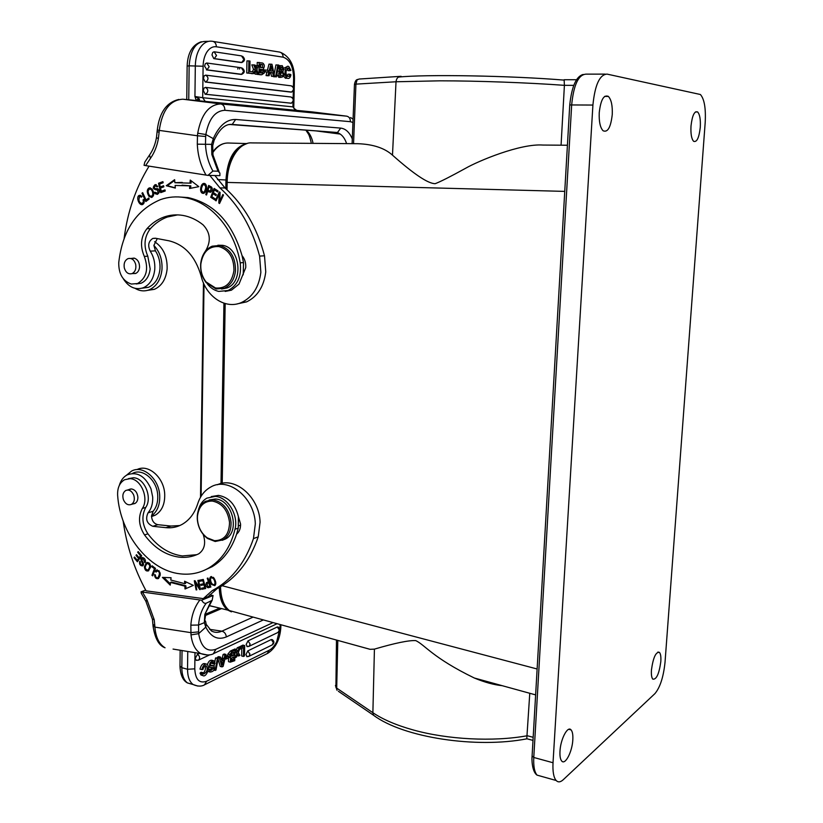 <?xml version="1.0" encoding="UTF-8"?>
<svg xmlns="http://www.w3.org/2000/svg" width="823" height="823" viewBox="0 0 823 823"><rect width="100%" height="100%" fill="white"/><g stroke="black" fill="none" stroke-linecap="round" stroke-linejoin="round"><path stroke-width="1.23" d="M254.986 73.154L255.346 74.142L258.545 74.307L256.683 69.42L258.587 65.542L255.274 65.665M257.342 65.367L255.85 67.301M253.741 64.852L255.449 69.327L253.525 69.338L251.807 64.863L255.048 65.038L256.087 68L256.416 67.301M255.449 69.327L253.433 73.628L251.509 73.607M252.373 71.796L253.525 69.338M253.433 73.628L251.499 73.628M254.698 73.792L256.056 70.747L257.27 74.142L255.346 74.142M257.27 74.142L258.545 74.307M269.872 72.589L270.757 72.702L271.467 76.282L274.573 76.436L271.991 64.276L268.998 64.122L267.413 70.284M266.94 72.095L266.055 75.562L267.197 75.716L269.111 75.716L269.934 72.331L272.66 72.702L273.37 76.282L271.467 76.282M214.371 51.808L241.53 55.892L243.886 59.513L241.695 62.527C245.038 61.087 245.347 59.019 242.631 56.314M242.085 62.476L214.309 58.608L216.521 55.491L214.114 51.777L212.715 52.446L211.984 54.915L213.785 58.608M241.417 62.579L214.021 58.659M206.923 63.021L241.324 67.753L243.67 71.375L241.509 74.368C244.832 72.887 245.131 70.819 242.384 68.155M241.859 74.317L206.964 69.852L209.165 66.745L206.748 62.99L205.318 63.69L204.577 66.169L206.964 69.852L206.388 69.852M241.201 74.42L206.645 69.914M205.719 75.15L291.28 85.849C294.15 87.711 294.212 89.789 291.445 92.083C294.552 90.653 294.829 88.699 292.278 86.22M291.651 92.053L205.863 81.981C208.754 79.461 208.672 77.177 205.616 75.14L204.186 75.85L203.446 78.339L205.236 81.981L205.863 81.981L205.236 81.981M291.116 92.135L205.513 82.043M291.373 103.194L205.349 94.264L203.281 90.592L204.022 88.102L205.441 87.382L291.013 97.001M246.725 73L246.951 60.912L248.885 60.902L248.659 72.99L246.725 73L253.278 73.607L253.309 71.92L249.811 71.447L250.007 61.067L248.885 60.902M273.73 76.436L276.405 76.878L278.668 65.048L275.931 64.935L274.131 74.337M280.468 67.548L281.178 69.523L284.079 69.533L283.071 69.513L281.898 67.198L280.098 68.443L281.034 70.037C285.231 74.317 285.128 76.755 280.705 77.341L279.048 75.356L278.709 73.031L279.707 73.021L281.013 75.716C283.03 75.85 283.585 74.934 282.69 72.99L280.005 71.169C278.421 67.548 279.162 65.696 282.227 65.634L284.079 69.533M280.376 65.645L278.565 65.614M277.629 70.5L280.787 73L280.777 75.593M279.707 73.021L278.709 73.031M276.898 74.327L278.802 77.341L280.787 77.372M257.177 65.367L257.239 62.414L262.743 63.052C264.564 64.564 264.8 66.406 263.453 68.587L264.368 72.949L261.817 74.739L257.002 74.358L260.891 74.739M262.403 73.103L263.195 70.181L260.274 69.153L260.202 72.846L262.167 73.103M257.074 70.449L257.115 68.546M287.104 68.381L288.019 70.665L289.902 70.655L288.626 68.134C285.725 69.945 285.231 72.712 287.155 76.416L289.182 76.313L289.912 74.193L290.92 74.78C290.282 77.815 289.079 78.967 287.299 78.236C283.112 75.86 285.365 64.009 288.873 66.622L290.92 70.387L289.902 70.655M287.237 66.632L283.935 68.124M283.4 69.533L283.122 71.364M283.729 76.241L285.406 78.236L287.248 78.236M289.912 74.193L288.019 74.193L287.299 76.313L289.182 76.313M264.543 71.889L267.969 72.095L268 70.367L265.232 69.986L265.201 71.714L264.553 71.714M293.41 87.166L293.626 78.35L294.469 78.597L293.78 106.856L292.926 106.867L293.039 102.268M182.819 99.213C170.001 99.964 162.152 110.364 159.261 130.404L197.469 135.774L197.715 133.213C201.316 114.243 209.011 104.49 220.811 103.945L182.819 99.213L311.608 111.846M296.733 110.364L294.161 108.502M199.043 100.807L199.526 99.058L194.938 96.497L196.224 100.529M293.626 78.35C293.286 66.488 289.789 59.431 283.133 57.178L216.356 46.777C212.838 46.325 209.762 47.95 207.139 51.654C204.588 55.511 203.25 60.367 203.106 66.241L202.695 97.7L194.938 96.497L195.318 65.799C195.483 58.371 197.191 52.23 200.421 47.364C203.775 42.693 207.674 40.666 212.139 41.273L212.519 41.284C214.926 41.798 216.212 43.629 216.377 46.788M198.929 98.647L195.751 100.488M199.526 99.058L196.213 100.406M197.715 133.213L205.843 134.519C208.805 118.882 215.132 110.796 224.844 110.292C224.864 106.753 223.517 104.634 220.811 103.945L346.74 116.166L312.195 111.907M532.1 755.905L533.777 757.469C533.366 766.213 534.466 772.108 537.069 775.132L556.153 780.492C558.117 782.519 560.473 782.262 563.23 779.731L654.923 693.624C660.128 687.4 663.492 676.959 665.025 662.289L705.188 122.596C705.959 108.379 704.354 99.007 700.394 94.501L607.076 74.111C599.669 74.554 594.947 84.872 592.91 105.056L569.753 104.943M660.818 661.62C661.116 656.898 660.663 653.822 659.449 652.382C655.838 651.744 653.174 657.598 651.446 669.953C651.158 674.654 651.61 677.72 652.804 679.14C656.445 679.726 659.12 673.893 660.818 661.62M556.153 780.492C553.622 777.468 552.583 771.552 553.025 762.746L592.91 105.056M700.28 127.339C700.692 119.541 699.817 114.418 697.647 111.969C694.437 110.766 692.225 115.446 691.001 126.001C690.61 133.81 691.485 138.912 693.624 141.309C696.855 142.492 699.077 137.832 700.28 127.339M612.25 114.592C612.6 105.673 611.324 99.624 608.392 96.435C603.773 94.408 600.728 99.83 599.237 112.7C598.907 121.619 600.183 127.637 603.074 130.754C607.724 132.77 610.779 127.38 612.25 114.592M572.818 739.805C573.086 734.898 572.499 731.596 571.08 729.898C567.705 725.505 560.535 739.105 559.99 751.204C559.733 756.08 560.309 759.362 561.718 761.038C565.195 765.441 572.283 751.687 572.818 739.805M529.775 693.285L526.771 738.838M238.423 613.053L229.35 610.553C223.753 605.995 220.811 598.043 220.533 586.706M502.195 685.682C493.862 684.829 484.582 682.277 474.346 678.018C432.569 657.721 425.049 644.985 415.759 640.603C408.918 640.212 395.143 643.041 374.424 649.121L370.083 649.326L351.02 644.059M337.049 690.322L335.434 685.446M338.397 691.279L373.529 715.249L372.881 712.708L374.424 649.121M335.907 687.431L336.473 640.057M247.322 143.428C234.514 148.109 227.467 161.082 226.171 182.367L227.169 182.428C227.22 160.547 239.411 141.618 252.003 142.914L357.892 143.696C373.138 144.272 384.67 148.099 392.489 155.156C413.959 174.229 428.207 183.735 435.213 183.673C440.418 181.708 450.51 176.595 465.489 168.345C478.369 160.927 520.393 143.387 542.933 145.054L567.417 145.239M231.417 611.849L227.776 610.11C222.323 605.903 219.494 598.342 219.319 587.416M221.006 483.554L223.938 303.203M225.811 188.662L225.955 179.959C227.385 159.312 234.113 147.245 246.139 143.758M564.372 80.129C510.713 75.665 424.586 74.235 398.322 77.115M357.336 79.79L359.075 79.039L401.099 76.302C398.167 76.416 396.48 78.236 396.017 81.765L355.927 84.131L357.12 79.605C355.917 79.954 355.032 81.539 354.466 84.327M573.641 85.366L564.403 85.335L561.07 145.187M392.489 155.156L396.017 81.765L440.212 80.819C478.019 80.849 527.985 82.66 564.403 85.335L564.125 79.728L576.501 79.738M353.551 143.665L355.927 84.131L354.456 84.543M240.573 525.115L238.68 525.774L240.563 525.239M203.579 570.606L212.108 566.708C223.445 559.877 231.602 549.034 236.571 534.189L238.258 528.109L238.392 516.597C235.244 504.242 228.609 497.174 218.486 495.384L211.274 496.578M119.325 485.385C120.796 480.365 123.46 476.836 127.318 474.789C137.276 471.384 145.167 476.064 150.99 488.841L152.687 497.041C152.975 503.501 151.432 508.768 148.037 512.842C145.198 519.118 146.792 523.603 152.811 526.298L165.958 527.666C171.668 528.232 177.017 527.162 182.006 524.446C189.393 520.239 194.629 513.336 197.736 503.727C200.195 496.074 204.474 490.539 210.585 487.113C228.218 476.342 254.729 497.668 255.315 523.901L253.463 538.592C245.707 561.265 233.279 577.859 216.171 588.383L212.169 590.677L203.281 598.619L208.157 596.624L217.015 588.712L221.017 586.418C238.073 575.935 250.48 559.414 258.227 536.843L260.078 522.224C259.492 497.195 235.008 476.147 217.354 484.757M179.774 525.547L170.968 526.041L157.851 524.693C154.004 523.747 151.885 520.836 151.504 515.959L153.099 511.299C156.483 507.246 158.037 502.009 157.738 495.569C157.234 480.262 142.626 467.639 132.452 473.441M151.514 516.566L155.197 515.208C161.802 511.217 164.97 504.242 164.713 494.284C164.158 477.484 148.243 463.544 136.937 469.614M126.464 475.262L131.567 471.085C142.883 464.645 159.148 478.688 159.713 495.744C160.012 504.931 157.275 511.669 151.504 515.959M141.741 594.113L141.042 591.85L145.671 590.091M213.054 595.513L201.645 600.193C203.116 602.745 204.649 603.753 206.234 603.197L212.159 600.317L213.054 595.513L209.536 594.967M141.042 591.85L201.645 600.193M203.281 598.619L146.072 590.832C134.211 568.899 126.567 545.598 123.141 520.928M273.041 622.589L215.893 649.275C206.779 652.3 201.038 647.094 198.652 633.648L205.801 627.126L204.351 622.672L204.834 614.359L212.159 600.317M205.904 613.485L204.351 622.672L198.559 625.017L190.843 625.171L190.987 634.903L198.652 633.648L198.559 625.017C199.228 616.468 201.789 609.195 206.234 603.197M263.36 619.925L226.356 636.92C217.766 640.376 210.914 637.115 205.801 627.126L206.11 623.567M152.399 619.05L154.21 619.698L147.019 599.977L146.041 601.562M153.047 625.953L154.899 627.126L154.806 625.542L152.955 624.379M223.074 654.542L224.885 655.026L224.072 658.513L221.294 659.851L220.533 657.104L218.723 656.61L217.478 657.207L219.288 657.69L222.035 666.897L223.136 666.363L226.037 654.47L224.237 653.987L223.074 654.542L222.261 658.03L220.965 658.657M217.478 657.207L217.673 657.844M218.054 659.12L220.225 666.414L222.035 666.897M272.063 644.985L273.38 642.619L271.261 639.543L247.764 650.931L245.923 654.624L247.26 656.713M271.261 639.543L272.3 639.625C274.368 641.302 274.409 643.03 272.423 644.81L248.515 656.538M278.03 632.414L279.378 630.037L277.258 626.992L247.97 640.88L246.128 644.563L247.476 646.662M277.258 626.992L278.267 627.075C280.345 628.741 280.396 630.459 278.4 632.239L248.68 646.508M199.464 653.38L197.407 654.326L195.38 658.246L195.565 659.47L196.882 660.437M238.577 647.166L240.367 647.629L240.337 649.09L243.618 647.526L243.443 656.445L244.482 655.931L244.688 645.561L242.898 645.098L238.577 647.269M243.443 656.445L241.653 655.972L241.808 648.39M237.219 647.804L238.423 647.238L240.213 647.701L239.009 648.277L237.219 647.804L236.582 649.491M233.711 649.882L234.761 648.977L236.551 649.45L237.724 651.672L239.009 648.277M234.894 653.791L234.925 651.991M215.575 657.937L217.385 658.421L215.122 670.447L215.996 670.025L218.26 658.009L215.575 657.937L214.824 661.898M214.505 663.626L214.052 666.013C214.968 669.655 213.671 671.671 210.132 672.052L209.34 669.922L210.421 669.274L210.935 670.478L213.589 668.327L211.778 667.823L210.503 669.819M210.421 669.274L208.301 668.955M207.921 671.115L209.155 671.784M212.488 665.756L210.318 665.344M211.995 662.525L212.139 663.461L213.959 663.955L213.455 662.453C211.048 662.669 210.091 663.77 210.585 665.776L214.042 666.002M213.28 660.632L212.344 660.375C210.235 659.737 208.589 661.126 207.406 664.552M208.26 667.052L209.577 667.144M234.956 650.211L234.761 660.684L230.306 662.145L230.563 657.875L229.638 654.624L232.148 651.549L234.956 650.211L233.166 649.738L230.347 651.075L227.837 654.151L227.673 655.89M228.455 657.896L228.506 661.671L229.133 661.836M204.917 665.828C205.956 668.286 205.38 670.817 203.199 673.43M202.983 672.72L203.651 674.068C207.159 672.052 208.044 669.294 206.306 665.797L203.703 667.062L202.931 669.48L201.8 669.603C203.055 665.21 204.824 663.441 207.118 664.284C210.554 667.474 206.017 677.998 202.828 675.539L201.861 673.646L202.983 672.72L201.151 672.216L200.03 673.142L200.997 675.025L201.933 675.282M206.12 664.017L205.287 663.791C203.003 662.947 201.224 664.717 199.968 669.099L201.8 669.603M225.337 657.34L226.058 657.526L226.027 659.069L228.794 657.731L228.815 656.198L227.014 655.725L225.564 656.415M226.037 654.47L224.885 655.026M224.072 658.513L222.261 658.03M220.533 657.104L219.288 657.69M222.622 664.891L223.712 660.056L221.624 661.064L222.622 664.891M244.688 645.561L240.367 647.629M240.337 649.09L239.73 648.935M233.526 649.563L235.327 650.036L237.127 653.174L235.306 657.639L236.51 657.052L237.703 654.048L238.701 655.993L239.935 655.386L238.3 652.546L240.213 647.701M236.551 649.45L235.327 650.036M237.127 653.174L235.337 652.701M238.701 655.993L237.106 655.561M218.26 658.009L217.385 658.421M215.122 670.447L213.97 670.138M213.589 668.327L213.394 667.618L209.875 667.422C208.98 663.338 210.41 661.147 214.155 660.869L215.009 663.317L213.959 663.955M208.24 669.613L209.34 669.922M233.66 655.509L233.722 652.258L231.026 653.863L230.81 656.343L233.66 655.509L231.983 655.067L232.014 653.081M233.588 659.799L230.996 660.694L231.304 658.287L233.639 656.98L233.588 659.799L231.901 659.346L231.932 657.814M228.794 657.412L230.234 657.793M231.983 655.067L230.605 655.736M231.901 659.346L230.759 659.923M201.861 673.646L200.03 673.142M228.815 656.198L226.058 657.526M226.027 659.069L224.988 658.791M207.941 578.055L207.242 578.271L208.435 581.912L206.511 582.591C205.369 585.009 205.894 586.737 208.065 587.776L210.863 587.015L207.941 578.055M211.521 584.464L214.741 585.647C216.387 584.258 216.11 581.707 213.939 577.993L210.719 576.769C209.114 578.404 209.371 580.966 211.521 584.464L212.293 584.155M198.59 580.369L197.89 580.431L199.341 587.601L195.03 580.719L194.29 580.791L196.121 589.906L196.81 589.834L195.37 582.684L199.68 589.566L200.421 589.494L198.59 580.369M171.061 577.736L162.409 577.386L170.238 585.122L170.536 582.427L184.866 586.161L185.031 588.99L193.323 585.379L184.589 581.223L184.722 583.651L170.803 580.04L171.061 577.736M203.291 579.443L199.289 580.256L199.578 581.326L202.869 580.657L203.682 583.744L200.719 584.34L200.997 585.4L203.96 584.803L204.701 587.581L201.532 588.219L201.81 589.278L205.688 588.507L203.291 579.443M144.416 566.687C144.725 570.082 146.083 571.471 148.5 570.853L150.588 566.913C150.424 563.611 149.066 562.212 146.525 562.706L144.416 566.687L145.301 566.378M155.506 568.395L152.07 565.771L151.741 566.656L154.446 568.724L151.967 575.318L152.697 575.874L155.506 568.395M145.043 562.737L145.465 561.276C145.229 558.796 144.046 557.593 141.926 557.665C138.83 557.943 143.469 563.446 142.266 564.979C140.754 564.948 140.126 563.94 140.383 561.934L139.715 561.348C139.108 564.208 140.075 565.73 142.616 565.895C144.015 565.082 143.788 563.271 141.957 560.473L142.276 558.58L143.048 558.57L145.043 562.737M141.679 555.772L138.192 551.585L137.688 552.295L140.558 555.741L139.087 557.778L136.505 554.671L136.011 555.371L138.583 558.478L137.266 560.309L134.519 556.996L134.015 557.696L137.379 561.749L141.679 555.772M156.061 572.119L157.1 571.008C159.827 571.543 160.115 573.765 157.954 577.653C156.432 578.127 155.568 577.201 155.362 574.876L154.549 574.639C154.745 577.787 156.031 579.094 158.407 578.559C161.359 574.289 160.732 571.471 156.514 570.102L155.393 571.368L156.061 572.119M196.831 554.681L182.325 555.947C169.024 554.054 157.563 546.678 147.924 533.829C142.091 524.693 141.371 515.898 145.753 507.421C152.656 497.555 144.519 477.988 133.47 477.752L128.347 478.667M236.571 534.189C239.359 531.833 240.686 528.428 240.553 523.973L238.392 516.597M210.842 586.933L209.042 587.385L207.735 586.676M208.065 587.776L209.042 587.385M206.738 583.826L207.489 582.2L206.511 582.591M208.435 581.912L207.715 582.118L208.435 581.912M208.785 582.962L209.824 586.171L208.486 586.573L207.818 586.696L207.036 583.558L209.453 582.694L207.869 583.229M209.824 586.171L210.503 585.904M214.957 585.492L213.095 584.731M210.637 578.374L211.49 576.542M213.342 577.335L211.172 577.736C213.404 577.869 214.69 579.752 215.009 583.384L214.268 584.68C212.139 584.731 210.863 582.879 210.441 579.125L211.172 577.736M214.546 584.453L215.791 583.641M199.68 589.566L200.38 589.289M195.37 582.684L196.08 582.406M200.215 588.466L199.608 587.499M196.121 589.906L196.779 589.649M195.699 582.55L195.483 581.439M199.341 587.601L199.989 587.344M184.722 583.651L185.71 583.27L185.628 581.717M186.019 588.558L185.854 585.77L184.866 586.161M170.536 582.427L171.534 582.056L185.854 585.77M170.371 583.898L163.839 577.437M201.81 589.278L202.787 588.887L202.561 588.013M205.647 588.322L202.787 588.887M204.701 587.581L205.38 587.313M203.96 584.803L204.639 584.536M200.997 585.4L201.974 585.009L201.748 584.135M204.629 584.484L201.974 585.009M203.682 583.744L204.361 583.476M202.869 580.657L203.548 580.39M199.578 581.326L200.555 580.935L200.318 580.05M203.528 580.338L200.555 580.935M148.654 570.761L146.71 569.979M145.527 565.596L147.389 562.438M148.665 569.722L150.496 567.613M149.323 563.23L147.204 563.529C150.187 564.485 150.475 566.615 148.078 569.938L147.749 570.072C144.797 569.074 144.529 566.944 146.926 563.652L147.204 563.529M151.967 575.318L152.975 574.948L155.454 568.364L152.749 566.296L151.741 566.656M154.446 568.724L155.454 568.364M145.393 561.8L144.385 562.16M144.2 558.292L142.523 558.498M142.893 565.699L141.566 564.99M142.585 564.64L143.531 564.383M141.937 558.91L142.688 557.49M134.015 557.696L134.859 557.408M137.986 560.905L137.441 560.247M137.266 560.309L138.285 559.959L139.262 557.716M138.583 558.478L139.601 558.128M136.011 555.371L136.855 555.083M139.087 557.778L141.474 555.525M140.558 555.741L141.412 555.443M137.688 552.295L138.542 552.007M156.648 571.296L155.393 571.368M156.391 571.008L157.306 569.876M158.602 578.435L156.689 577.664M158.572 577.427L160.156 575.431M159.076 570.699L157.1 571.008M198.25 510.671C199.619 504.838 202.509 500.641 206.933 498.11L215.204 496.403C227.724 496.948 238.763 515.116 235.018 529.24C230.574 547.12 221.84 560.031 208.836 567.952C199.907 573.117 190.288 575.071 179.98 573.816C148.696 570.462 120.148 533.736 117.638 495.353C117.308 487.874 119.633 482.669 124.623 479.716L130.034 478.667C141.103 478.914 149.261 498.553 142.348 508.439C137.955 516.937 138.686 525.763 144.529 534.94C154.189 547.83 165.68 555.227 179.002 557.13C185.761 557.912 192.181 556.883 198.25 554.044L198.909 553.694C204.598 549.497 206.028 543.077 203.199 534.425M132.781 504.005L134.91 503.511C136.978 502.277 137.955 500.106 137.873 496.999C137.225 492.401 135.116 489.716 131.536 488.955L128.758 489.654M222.2 540.32L225.553 538.962C240.45 531.617 232.22 499.427 215.348 499.016L209.093 499.983M133.717 495.086C134.982 499.366 134.221 502.462 131.423 504.396C128.09 505.579 125.435 504.057 123.45 499.798C122.174 495.518 122.956 492.411 125.765 490.487C129.077 489.325 131.731 490.858 133.717 495.086M215.184 541.483L207.571 538.509C201.45 533.87 198.014 527.368 197.273 519.025L197.283 515.939C197.89 509.077 200.617 504.201 205.472 501.31L212.869 499.787C223.239 501.968 229.298 509.488 231.047 522.348C231.232 530.496 228.588 536.318 223.105 539.837L215.184 541.483M212.262 501.042C222.117 503.12 227.868 510.27 229.535 522.492C229.185 534.487 224.154 540.546 214.464 540.68L207.231 537.851C201.409 533.438 198.137 527.265 197.438 519.323L197.448 516.381C198.765 506.227 203.703 501.114 212.262 501.042M221.634 289.038L227.086 287.937C243.896 282.104 240.254 247.528 222.539 245.326L217.889 245.233M219.823 245.47C230.358 248.803 235.573 257.239 235.491 270.777C234.452 279.357 230.749 285.159 224.391 288.184L216.089 288.996L206.234 282.69C202.077 277.372 200.226 271.096 200.678 263.885L200.689 263.699C201.748 254.996 205.565 249.163 212.128 246.19L219.823 245.47M219.052 246.591C229.051 249.77 234.02 257.794 233.938 270.654C231.788 283.061 225.636 288.832 215.503 287.978L206.131 281.991C202.18 276.929 200.421 270.962 200.843 264.101L200.863 263.926C202.911 251.745 208.97 245.974 219.052 246.591M142.04 288.194L148.49 287.32C155.115 284.285 158.942 278.164 159.96 268.946C160.372 262.249 158.87 256.22 155.444 250.861L153.88 245.398L157.286 238.588M237.034 303.924L246.561 301.887C257.486 296.609 263.885 286.599 265.757 271.878L264.502 255.788C257.105 227.704 243.937 205.092 225.029 187.963L214.896 175.546M153.88 245.398C159.755 251.766 162.46 259.749 161.987 269.368C160.845 279.614 156.596 286.425 149.241 289.799C144.457 291.599 139.725 291.116 135.044 288.348M147.554 290.354L154.385 289.336C161.73 285.972 165.979 279.192 167.12 268.998C167.481 256.622 163.304 247.528 154.621 241.725M209.803 175.433L219.967 187.911C238.948 205.133 252.157 227.868 259.595 256.107L260.86 272.279C258.998 287.083 252.589 297.134 241.623 302.442C225.615 309.839 205.935 296.692 201.121 276.003C195.37 256.426 184.661 244.688 168.993 240.81L155.372 238.217L152.831 238.433C148.459 241.242 147.584 245.48 150.228 251.138C153.664 256.519 155.177 262.578 154.775 269.316C153.747 278.575 149.92 284.727 143.284 287.772C135.383 290.252 128.727 287.248 123.316 278.781M124.129 238.361C127.534 211.758 135.846 187.685 149.076 166.143M207.952 175.392L219.895 175.659L219.885 173.036L218.002 171.194L212.91 171.061L207.952 175.392L145.63 165.598L150.465 158.345C154.405 152.728 157.049 146.134 158.386 138.562L156.463 137.647M149.457 155.136L144.817 162.09L144.046 165.32L145.63 165.598M212.91 171.061C208.414 162.985 205.935 154.024 205.483 144.179L205.668 136.495L197.469 135.774L197.304 144.169L211.593 144.364L212.725 145.753L212.972 154.775M219.041 171.565L213.044 155.105L211.84 154.539L211.593 144.364L213.291 138.645L214.073 140.424L212.776 145.414M157.142 131.762L159.127 132.174L158.386 138.562M205.668 136.495L205.843 134.519L213.291 138.645C219.083 125.672 226.541 119.284 235.645 119.479L340.732 128.11C345.67 128.697 349.528 132.318 352.285 138.984M143.068 199.824L143.377 201.81L142.173 203.518C138.953 202.623 138.161 200.256 139.776 196.419L141.494 197.16L142.009 196.316L139.55 195.349C135.785 195.874 138.48 205.421 142.338 204.629C144.087 203.909 144.601 202.191 143.871 199.475L143.068 199.824L143.984 199.814M206.542 186.883C206.182 184.249 205.122 183.118 203.343 183.478C201.656 184.218 200.73 186.358 200.575 189.887C200.863 192.5 201.933 193.642 203.806 193.323C205.575 192.304 206.491 190.154 206.542 186.883M205.801 194.609L206.542 195L207.705 191.275L210.637 192.294C212.416 190.679 212.725 188.94 211.583 187.088L208.661 185.442L205.801 194.609L206.666 194.609M166.267 185.731L175.33 188.066L175.114 185.442L189.784 185.864L189.568 188.488L198.827 186.667L190.236 180.072L189.99 183.138L174.888 182.737L174.63 179.671L166.267 185.731L167.306 185.741L174.692 180.402M160.722 192.623L165.238 190.987L164.981 189.887L161.267 191.224L160.516 188.035L163.859 186.821L163.602 185.72L160.259 186.934L159.59 184.064L163.16 182.757L162.903 181.646L158.53 183.251L160.722 192.623M210.709 197.273L214.731 199.876L215.132 198.827L211.82 196.687L212.982 193.672L215.965 195.607L216.367 194.567L213.383 192.633L214.433 189.918L217.622 191.975L218.033 190.926L214.114 188.416L210.709 197.273L211.923 196.759M215.42 200.359L216.079 200.874L219.206 194.207L218.805 202.983L219.515 203.528L223.496 195.041L222.838 194.526L219.71 201.193L220.101 192.417L219.391 191.872L215.42 200.359L216.315 200.359M151.926 188.879L149.23 187.932C146.689 189.434 146.628 192.273 149.035 196.45L151.771 197.427C154.271 195.679 154.323 192.829 151.926 188.879M145.856 201.563L149.158 199.022L148.696 198.034L146.093 200.04L142.667 192.675L141.968 193.21L145.856 201.563M154.374 192.263L155.197 193.744L157.419 194.31C159.549 192.87 159.827 191.09 158.263 188.971C154.539 189.002 153.562 187.942 155.31 185.782L157.039 186.924L157.749 186.482L155.043 184.691C152.121 187.665 152.893 189.393 157.337 189.876L158.16 192.5L157.255 193.158L155.28 192.273M136.217 283.966L141.052 283.256C146.237 280.9 149.282 276.116 150.177 268.915L147.801 256.2C143.387 245.84 144.262 236.643 150.424 228.609C155.341 223.228 160.969 219.371 167.326 217.035L177.593 214.885M225.173 291.424L231.448 290.18L238.989 284.12L245.717 267.681C246.036 263 244.801 258.978 242.034 255.603C232.343 222.848 214.34 203.507 188.014 197.571L178.159 196.913M142.317 204.629L139.787 202.17M139.066 196.923L140.661 195.339M141.854 196.563L140.496 196.419M142.369 203.518L144.025 202.9M202.623 185.196L204.516 183.447M203.651 193.364L201.954 191.636M203.723 192.243L205.575 191.502M206.223 185.216L204.433 184.589M204.279 191.81L203.61 192.243C201.007 191.296 200.761 188.868 202.88 184.938L203.497 184.578C206.1 185.309 206.367 187.726 204.279 191.81L205.308 191.81M207.869 191.275L208.178 190.278M209.227 186.914L209.546 185.905M210.709 192.263L208.723 191.286M210.945 191.142L211.902 190.833M212.231 188.21L209.063 186.914L211.141 188.117L210.462 191.131L208.034 190.195L209.063 186.914M212.169 188.128L211.141 188.117M175.309 187.798L167.306 185.741M175.916 182.634L182.243 182.428M189.99 183.138L191.029 183.159L191.214 180.823M190.627 188.282L190.813 185.875L189.784 185.864M190.813 185.875L182.048 185.154M158.53 183.251L162.985 182.017M161.689 192.273L161.442 191.224M160.68 187.973L160.444 186.934M159.755 184.002L159.58 183.262M160.259 186.934L163.695 186.08M161.267 191.224L165.063 190.236M214.937 199.341L211.727 197.273M213.116 193.672L213.486 192.705M214.556 189.918L214.937 188.94M214.433 189.918L217.828 191.45M212.982 193.672L216.171 195.082M219.319 194.207L220.091 192.551M219.71 201.193L220.605 201.193M218.805 202.983L219.772 202.972M219.206 194.207L220.019 194.207M219.823 202.859L219.906 201.193M151.607 197.479L149.395 195.442M148.644 189.609L150.475 187.881M151.607 196.358L153.407 195.751M152.759 190.123L150.434 189.002M152.862 194.444L151.555 196.358C149.302 196.028 148.161 194.187 148.119 190.843L149.457 189.002C151.586 189.177 152.718 190.998 152.862 194.444L153.716 194.444M141.968 193.21L142.924 193.22M146.628 200.956L146.196 200.04M146.093 200.04L148.973 198.631M157.193 194.372L155.629 192.788M157.214 193.168L159.137 192.592M159.065 190.144L158.006 189.876M156.031 189.948L154.559 188.539M154.498 186.276L156.247 184.661M157.605 186.091L156.257 185.833M155.886 188.683L157.512 188.632M204.67 252.28L206.151 249.935C211.182 240.676 210.153 232.302 203.044 224.813C196.831 219.854 190.185 216.737 183.128 215.461C176.503 214.319 170.073 214.865 163.839 217.097C157.471 219.443 151.833 223.311 146.916 228.722C140.743 236.777 139.869 246.005 144.303 256.395C148.86 268.884 146.607 277.937 137.544 283.544L131.31 284.048C122.833 281.085 118.646 273.956 118.738 262.681C122.411 230.852 136.34 209.824 160.526 199.598C168.283 196.892 176.297 196.224 184.547 197.571C210.575 201.501 234.555 229.113 240.193 262.825C241.695 276.158 237.662 285.386 228.105 290.498L218.733 291.414C214.371 290.447 210.595 287.978 207.406 284.017M243.217 274.831L243.526 262.588L242.034 255.603M132.493 273.586L135.589 273.493C137.883 272.454 139.2 270.335 139.54 267.146C139.519 262.321 137.708 259.307 134.087 258.103L131.176 258.453M135.672 264.317C136.381 268.843 135.167 271.95 132.009 273.627C128.357 274.481 125.796 272.598 124.314 267.969C123.594 263.411 124.829 260.305 128.007 258.638C131.639 257.805 134.19 259.698 135.672 264.317M262.043 69.399L262.023 70.192M277.732 84.152L276.127 83.956M234.894 66.869L232.487 66.54M239.534 69.009L239.905 67.558M238.186 67.321L237.754 69.019M270.911 64.112L267.959 75.562L266.055 75.562M267.959 75.562L269.111 75.716M270.757 72.702L272.66 72.702M273.37 76.282L274.573 76.436M271.405 66.128L270.294 70.829L272.351 71.117L271.405 66.128M248.659 72.99L253.278 73.607M277.835 64.924L275.571 76.765L273.668 76.765M275.571 76.765L276.405 76.878M283.071 69.513L281.178 69.523M282.69 72.99L280.787 73M259.163 62.404L258.926 74.358M262.702 67.609L260.315 67.476L260.377 64.256L262.537 64.667L262.702 67.609L261.292 67.62M260.274 69.42L261.395 70.192L261.035 72.959M260.366 64.544L260.973 67.568M264.348 69.986L265.232 69.986M265.201 71.714L267.969 72.095M207.087 582.324L207.715 582.128L207.087 582.324M209.124 192.037L207.705 191.275L210.143 192.037M337.8 640.417L336.7 688.11L372.881 712.708C382.839 719.446 396.192 725.176 412.94 729.878C447.373 739.568 493.255 741.945 527.296 735.741L533.17 737.305M293.142 98.318L293.317 91.127M205.277 101.435L202.695 97.7L292.926 106.867L295.344 110.272M332.029 132.092L231.078 124.602M188.745 99.799L189.146 65.83L203.106 66.241M208.682 41.335L206.007 41.376C196.028 41.407 190.411 49.555 189.146 65.83L187.14 66.066M213.291 41.459L279.481 52.055C281.775 52.538 282.999 54.246 283.133 57.178M159.127 132.174L159.261 130.404L157.275 130.003M346.74 116.166C349.219 116.773 350.423 118.615 350.361 121.691L224.844 110.292M350.361 121.691L352.944 122.462M306.105 130.106C309.479 132.842 311.814 137.256 313.1 143.367M346.606 143.613C345.104 139.128 342.965 135.949 340.197 134.077L336.309 132.637M606.181 96.425L608.166 96.26M605.214 74.121L586.079 74.142C578.466 74.574 573.672 84.8 571.676 104.819L533.777 757.469L553.025 762.746M583.178 74.451C576.213 76.344 571.738 86.487 569.753 104.881L532.07 756.378C531.751 758.322 531.709 771.47 537.069 775.132L541.297 776.315M537.121 668.986L222.169 585.709M375.648 716.71L373.529 715.249C403.476 737.717 476.651 748.663 526.895 738.817M564.743 191.389L227.169 182.428L227.045 189.804M225.173 303.574L222.22 483.296M212.663 152.8C217.241 146.072 222.529 142.811 228.516 143.017L246.766 143.572M225.955 179.959L217.509 179.558M204.022 284.192L201.1 496.269M208.847 605.605L216.933 607.446M157.851 524.693L152.811 526.298M148.037 512.842L153.099 511.299M165.958 527.666L170.968 526.041M253.463 538.592L258.227 536.843M213.373 589.988L218.229 588.023M147.019 599.977L142.533 592.179M204.834 614.359L211.1 601.181M199.845 600.029C194.598 606.87 191.594 615.254 190.843 625.171M141.186 593.105L145.877 601.294L152.44 619.349L153.078 626.354C155.022 638.607 159.014 645.746 165.053 647.783C159.137 644.224 155.753 637.331 154.899 627.126L190.813 632.63L198.538 631.889M154.806 625.542L154.21 619.698M209.577 629.338L221.881 631.179L253.103 617.096M206.676 624.863L211.398 630.963C214.721 632.733 218.208 632.805 221.881 631.179C224.442 631.879 225.934 633.782 226.356 636.92M187.757 651.477L187.531 669.264L181.832 667.69L182.037 650.54M221.582 608.588L205.493 615.47M180 666.033L181.832 667.69C181.873 674.994 183.745 680.076 187.449 682.936L192.973 684.438M197.859 686.073L193.117 684.541C189.424 681.681 187.572 676.588 187.541 669.264L194.773 668.842C195.401 679.633 199.351 683.759 206.635 681.228L204.454 684.839M194.989 652.649L194.773 668.842M206.635 681.228L269.275 650.201C272.135 648.689 274.625 645.829 276.734 641.59L280.015 628.186L280.108 624.534M267.166 653.616L269.265 650.201M280.015 628.186L280.838 627.095L280.9 624.75M215.893 649.275L213.424 653.657M207.489 655.015L200.73 653.585C195.421 650.355 192.171 644.131 190.987 634.903M277.104 623.7L214.175 653.308C210.935 655.417 206.46 655.509 200.73 653.585L173.056 649.08M222.951 663.245L222.159 663.029M247.764 650.931L249.925 654.09L248.958 656.332L246.694 656.61M247.97 640.88L250.13 644.039L249.143 646.302L246.9 646.559M197.407 654.326C199.835 656.065 200.246 657.978 198.641 660.056L198.158 660.272M213.661 665.817L211.84 665.323M212.591 665.786L210.77 665.293M230.347 651.075L232.148 651.549M229.638 654.624L227.837 654.151M215.811 583.065L215.009 583.384M148.757 569.711L148.006 569.979M143.048 558.57L144.066 558.22M144.529 534.94L147.924 533.829M238.258 528.109L235.018 529.24M145.753 507.421L142.348 508.439M155.444 250.861L150.228 251.138M178.797 99.439C166.524 102.371 159.353 112.576 157.275 130.055L156.442 137.77C155.187 144.519 152.872 150.29 149.498 155.074L150.465 158.345M197.304 144.169C197.829 155.557 200.75 165.876 206.059 175.114M218.002 171.194L211.84 154.539M235.645 119.479L232.199 124.438L228.424 124.612M336.051 132.616L337.471 132.503L340.732 128.11M225.029 187.963L219.967 187.911M264.502 255.788L259.595 256.107M144.241 201.81L143.377 201.81M201.368 189.897L200.575 189.887M150.084 196.45L149.035 196.45M156.247 193.744L155.197 193.744M158.16 192.5L159.168 192.5M157.337 189.876L158.397 189.887M150.424 228.609L146.916 228.722M144.303 256.395L147.801 256.2M240.193 262.825L243.526 262.588M290.848 103.276L291.198 103.214C293.934 100.931 293.873 98.853 291.003 97.001M205.452 87.382C208.486 89.409 208.579 91.682 205.719 94.192L205.349 94.264M280.005 71.169L278.112 71.169M281.003 71.91L279.11 71.91M279.048 75.356L277.145 75.356M259.893 74.749L261.817 74.739M261.158 72.877L262.959 72.866M263.195 70.181L261.395 70.192M293.77 106.908L293.893 108.091M294.469 78.524C294.48 65.665 290.087 57.054 281.281 52.682M201.306 41.757C192.438 44.761 187.716 52.837 187.14 65.974L186.759 99.604M353.077 119.15L350.619 117.566M214.134 140.26C219.494 128.913 225.512 123.645 232.199 124.438L337.471 132.503L340.197 134.077L315.26 130.806M659.449 652.382L657.906 652.042M532.995 740.402L526.915 738.776M219.597 586.171C219.875 597.621 223.115 605.749 229.35 610.553L370.083 649.306M474.346 678.018L535.629 694.89M221.253 483.492L224.195 303.286M226.068 188.899L226.171 182.367M227.776 610.11L208.908 605.481M200.514 497.257L203.456 282.906M212.591 152.183C216.017 147.399 219.957 144.478 224.432 143.418M357.779 79.409L357.203 79.605M354.466 84.337L352.1 143.655M155.197 515.208L151.504 516.35M216.171 588.383L221.017 586.418M212.169 590.677L217.015 588.712M205.472 621.005L206.079 623.525M219.69 608.125L205.76 614.061M280.828 627.476C279.964 639.564 275.592 648.185 267.722 653.339L205.061 684.541C201.769 686.608 197.777 686.608 193.117 684.541L187.449 682.936C182.943 680.539 180.453 675.055 179.99 666.507L180.175 650.242M196.213 660.303L198.641 660.056L209.968 654.738M208.322 671.547L210.132 672.052M212.221 665.509L213.147 665.756M213.455 662.453L212.91 662.309M208.25 666.98L209.875 667.422M228.506 661.671L230.306 662.145M230.08 657.7L228.804 657.361M202.828 675.539L200.997 675.025M206.306 665.797L205.647 665.612M211.233 576.573L210.719 576.769M215.245 584.289L214.268 584.68M147.235 562.448L146.525 562.706M149.086 569.578L148.078 569.938M143.274 564.619L142.266 564.979M157.08 569.897L156.514 570.102M158.952 577.283L157.954 577.653M208.836 567.952L212.108 566.708M129.18 489.407L130.867 488.944M131.423 504.396L135.342 503.254M127.431 490.024L131.351 488.934M223.105 539.837L225.553 538.962M207.231 537.851L207.571 538.509M224.391 288.184L227.086 287.937M206.131 281.991L206.234 282.69M152.831 238.433L155.856 238.31M143.284 287.772L148.49 287.32M241.623 302.442L246.561 301.887M140.61 195.349L139.55 195.349M143.223 203.507L142.173 203.518M204.361 183.498L203.343 183.478M204.629 192.243L203.61 192.243M211.48 191.142L210.462 191.131M150.28 187.942L149.23 187.932M152.605 196.358L151.555 196.358M158.304 193.158L157.255 193.158M156.092 184.702L155.043 184.691M167.326 217.035L163.839 217.097M141.052 283.256L137.544 283.544M231.448 290.18L228.105 290.498M132.009 273.627L135.939 273.339M130.734 258.484L134.663 258.257M154.385 289.336L149.241 289.799M571.08 729.898L568.786 729.301M608.392 96.435L604.607 96.404M697.647 111.969L695.425 111.938M311.279 143.346C311.526 143.418 309.448 135.383 308.481 134.098L305.827 130.085M205.04 94.192L291.198 103.214C294.295 101.754 294.552 99.809 291.97 97.361M278.802 77.341L280.705 77.341M281.898 67.198L280.941 67.208M260.757 69.574L262.558 69.564M260.737 64.678L262.537 64.667M287.299 78.236L285.406 78.236M288.626 68.134L287.453 68.144"/></g></svg>
